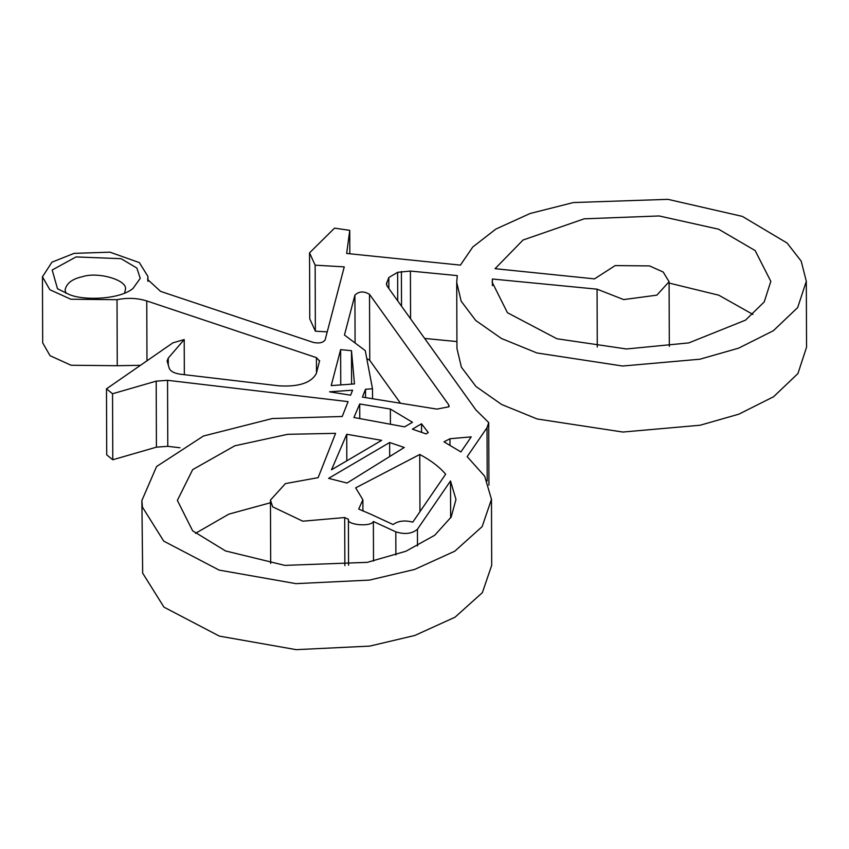 <?xml version="1.0" encoding="UTF-8"?>
<svg xmlns="http://www.w3.org/2000/svg" width="849" height="849" viewBox="0 0 849 849"><rect width="100%" height="100%" fill="white"/><g stroke="black" fill="none" stroke-linecap="round" stroke-linejoin="round"><path stroke-width="1.27" d="M65.946 293.308L65.097 289.955C66.487 283.279 72.282 278.865 82.47 276.689C97.868 271.436 128.369 280.159 125.376 289.732L124.559 293.107M146.973 360.804L146.76 300.939C137.326 298.01 127.414 297.606 117.024 299.697L117.258 365.717L71.083 365.25L50.049 355.71L42.683 342.816L42.45 276.795L51.959 262.171L74.065 253.373L109.935 252.164L139.363 262.606L147.928 276.434L147.694 279.523L160.567 291.377L313.345 342.423C319.16 343.612 323.098 342.763 325.135 339.865L344.259 266.873L315.149 265.175L309.545 252.843L334.527 228.137L349.756 230.344L346.668 253.458L460.402 265.121L472.776 247.006L495.869 229.071L530.094 213.502L573.372 202.55L667.972 199.345L742.397 216.41L787.129 243.058L801.201 261.152L806.317 281.242L797.689 307.55L773.354 330.728L738.609 348.164L699.905 359.212L622.635 366.025L536.929 352.961L501.409 338.464L475.748 320.498L461.166 301.193L456.72 282.462L457.282 275.607L410.407 271.064L397.629 272.317L388.81 277.538L386.412 283.906L387.24 286.262L475.875 409.897L488.716 422.579L487.018 427.705L467.173 456.656L484.694 476.236L491.475 499.308L482.147 526.624L454.777 551.203L414.599 569.456L369.464 580.1L295.972 583.645L219.138 570.104L163.74 541.131L142.43 507.118L141.879 500.528L156.587 466.515L203.442 436.025L272.338 418.525L342.232 416.488L348.079 401.63L167.55 380.31L156.195 381.148L112.546 393.756L106.486 388.842L172.941 342.816L184.212 339.558L168.251 358.119L167.094 360.931L169.238 368.286C170.532 371.353 174.278 373.327 180.476 374.218L279.109 385.86C298.933 386.953 311.35 382.825 316.327 373.486L319.649 360.592M327.226 331.874L315.372 331.184L309.768 318.853L309.545 252.843M806.317 281.242L806.55 347.252L797.922 373.571L773.588 396.738L738.842 414.174L700.138 425.232L622.869 432.045L537.152 418.971L501.632 404.485L475.981 386.507L461.4 367.203L456.953 348.472L456.72 282.462M456.932 341.563L424.638 338.433M491.475 499.308L491.698 565.317L482.381 592.634L455.011 617.212L414.832 635.466L369.697 646.11L296.205 649.655L219.371 636.113L163.974 607.152L142.664 573.139L141.879 500.528M179.977 447.763L167.784 446.33L167.55 380.31M156.195 381.148L156.428 447.158L167.784 446.33M156.428 447.158L112.779 459.765L106.719 454.862L106.486 388.842M117.258 365.717L140.478 365.303M400.495 403.243L369.75 360.358L366.768 358.511M270.47 502.746L228.848 514.133L195.472 533.342M752.957 314.438L718.795 295.197L669.097 283.067M69.3 294.55C84.051 300.886 120.059 299.442 132.975 288.48L140.234 278.376L136.848 268.04L121.078 258.68L76.049 256.929L52.192 270.003L57.488 288.745L69.3 294.55M117.024 299.697L70.849 299.241L49.815 289.7L42.45 276.795M319.585 361.048L316.422 357.631L316.475 372.902M146.76 300.939L316.422 357.631M370.652 514.165L393.098 524.544C398.181 520.861 404.74 520.055 412.784 522.146L445.651 474.198C439.421 466.886 430.783 460.307 419.756 454.47L355.667 487.857L362.884 499.753L358.692 509.071L370.652 514.165M359.711 403.975L353.927 417.496L404.633 426.867L412.476 422.261L390.37 409.048L359.711 403.975L359.764 418.143M389.638 442.52L328.595 478.358L347.018 483.039L404.283 447.476L389.638 442.52L389.691 456.539M346.732 434.264L331.513 469.794L381.668 440.344L346.732 434.264L346.827 460.805M428.289 432.555L421.529 423.789L412.391 429.159L426.102 433.913L428.289 432.555M448.962 406.777L448.718 404.824L369.517 294.338C363.871 290.963 359 291.218 354.924 295.112L344.461 335.026L365.272 350.626L372.499 388.768L365.505 389.267L362.417 397.109L436.917 409.112L448.962 406.777L449.132 406.002M471.227 436.874L449.97 438.731L443.995 441.841L460.911 451.933L471.227 436.874M329.582 391.824L350.605 395.209L352.59 390.179L329.582 391.824M373.369 521.477C371.066 527.197 346.212 524.99 348.398 519.259L344.694 517.55L302.806 521.201L272.667 506.832L270.46 500.082L285.423 483.59L318.142 477.647L335.588 433.34L287.662 434.317L234.812 445.799L192.67 469.646L177.367 500.401L192.638 530.816L225.537 550.948L284.839 565.381L367.299 562.346L405.864 551.266L434.741 535.241L451.159 517.073L455.977 499.435L450.522 480.948L417.443 529.224C412.115 533.777 404.909 534.658 395.814 531.856L373.369 521.477L373.507 561.072M354.479 383.918L351.486 350.69L340.629 349.639L331.206 385.605L354.479 383.918M495.073 268.687L594.502 278.875L615.185 265.588L649.549 265.917L663.196 272.03L669.086 281.719L656.861 295.155L623.675 299.58L597.07 289.169L492.378 279.013L492.218 282.335L507.458 312.729L556.912 338.762L626.477 348.971L688.836 342.9L745.528 320.137L764.206 301.957L770.828 281.369L755.132 250.551L718.562 229.188L659.164 215.964L584.218 218.819L523.037 240.023L495.073 268.687M112.546 393.756L112.779 459.765M419.756 454.47L419.958 511.682M390.37 409.048L390.413 423.322M421.529 423.789L421.56 432.226M365.505 389.267L365.537 397.608M372.499 388.768L372.541 398.743M449.97 438.731L449.991 445.067M450.522 480.948L450.649 517.954M344.694 517.55L344.864 565.604M348.398 519.259L348.557 565.201M340.629 349.639L340.757 384.915M351.486 350.69L351.603 384.13M492.378 279.013L492.399 285.667M597.07 289.169L597.271 347.039M184.212 339.558L184.339 374.674M349.756 230.344L349.83 253.787M315.149 265.175L315.372 331.184M168.272 365.208L168.251 358.119M410.566 318.81L410.407 271.064M401.407 271.521L401.535 306.192M397.725 300.896L397.629 272.317M388.81 277.538L388.853 288.511M386.741 285.381L386.73 282.42M147.79 280.648L147.779 278.398M354.924 295.112L355.084 342.561M369.517 294.338L369.75 360.358M448.718 404.824L448.728 406.798M395.814 531.856L395.889 554.938M417.443 529.224L417.496 545.981M487.018 427.705L487.199 480.948M147.928 276.434L147.949 281.38M362.884 499.753L362.916 511.024M270.46 500.082L270.682 563.428M669.086 281.719L669.309 346.381M488.716 422.579L488.939 485.15"/></g></svg>
